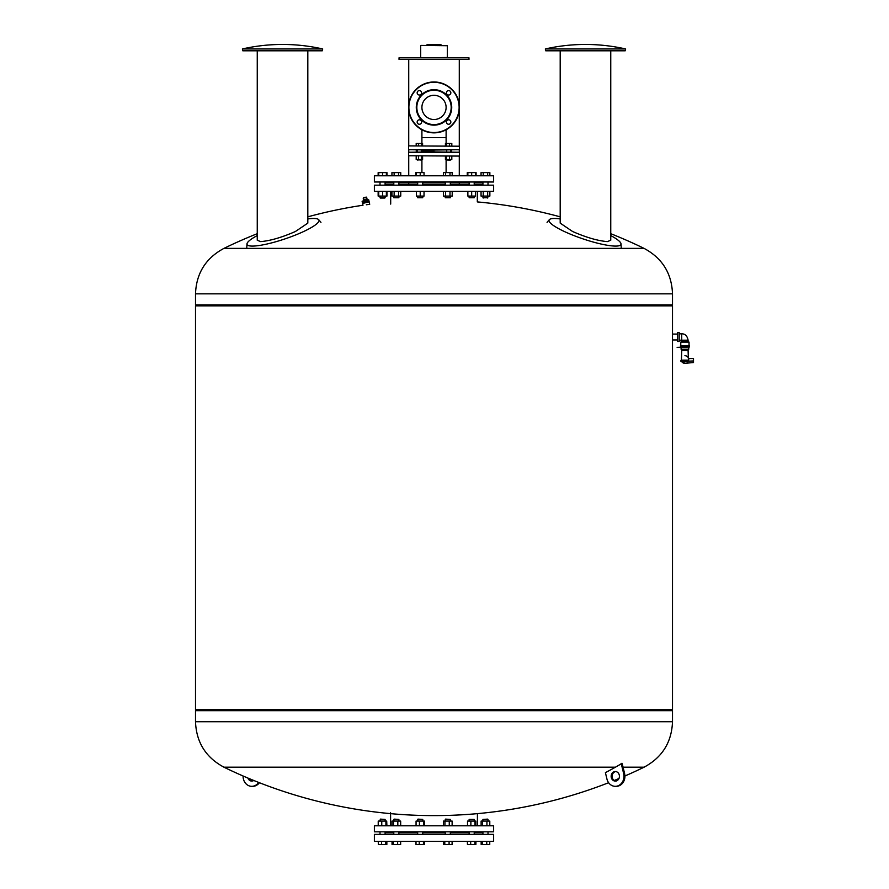 <?xml version="1.0" encoding="UTF-8"?>
<svg xmlns="http://www.w3.org/2000/svg" width="889" height="889" viewBox="0 0 889 889"><rect width="100%" height="100%" fill="white"/><g stroke="black" fill="none" stroke-linecap="round" stroke-linejoin="round"><path stroke-width="1.33" d="M242.364 48.962L322.707 48.962A181.267 181.267 0 0 0 242.364 48.962L242.819 50.806L322.251 50.806L322.707 48.962M257.254 50.806L257.254 240.252L260.644 241.608C270.2 240.819 281.78 237.463 295.381 231.518L307.816 223.128L307.816 50.806M257.254 235.585A37.96 6.901 -18.7 0 0 246.975 243.942A37.96 6.901 -18.7 0 0 252.376 246.086A37.96 6.901 -18.7 0 0 301.982 232.285A37.96 6.901 -18.7 0 0 318.707 219.694A37.96 6.901 -18.7 0 0 313.617 218.483A37.96 6.901 -18.7 0 0 307.816 218.938M677.596 339.954L672.506 339.954L672.506 334.075L677.596 334.075M679.185 332.564L679.185 341.465L677.596 341.465L677.596 332.564L679.185 332.564M679.185 333.831L681.73 333.831L681.73 341.498L681.73 340.198L679.185 340.198M681.73 333.831C685.119 333.764 687.241 335.886 688.097 340.198L688.097 341.498L680.774 342.098L680.774 345.754M677.118 347.355L689.364 347.032L677.118 347.355M688.297 361.101L680.774 361.101L681.419 361.734L687.653 361.734L688.297 360.79L687.597 360.145C688.519 358.089 688.519 358.089 687.597 360.145L681.419 360.145L681.73 350.61L688.097 350.61L688.353 358.556L693.498 358.556L693.498 362.534L685.619 363.268A3.812 3.812 0 0 1 681.807 361.734L684.908 363.334M688.731 347.355L688.731 349.255L681.096 349.255L681.096 347.355M688.297 361.167L693.498 360.945M681.419 361.734L687.108 361.734C685.252 363.868 685.252 363.868 687.108 361.734L687.041 361.867M688.353 361.167A3.812 3.812 0 0 0 684.908 355.7M680.463 347.032L680.463 345.754L689.364 345.754L689.364 347.032L680.463 347.032M689.042 345.754L689.042 342.098L680.774 342.098M689.042 342.098L681.73 341.498M545.313 48.962L625.645 48.962A181.267 181.267 0 0 0 545.313 48.962L545.757 50.806L625.189 50.806L625.645 48.962M560.192 50.806L560.192 223.128L572.627 231.518C586.207 237.452 597.786 240.819 607.365 241.608L610.754 240.252L610.754 50.806M560.192 218.938A37.96 6.901 18.7 0 0 554.392 218.483A37.96 6.901 18.7 0 0 549.313 219.694A37.96 6.901 18.7 0 0 566.037 232.285A37.96 6.901 18.7 0 0 615.633 246.086A37.96 6.901 18.7 0 0 621.033 243.942A37.96 6.901 18.7 0 0 610.754 235.585M434.01 150.986L421.297 150.986L434.01 150.986M417.486 150.986L416.83 150.986L417.486 150.986M434.01 151.93L459.446 152.252L408.562 152.252L434.01 151.93M459.124 156.075L408.562 155.753L459.124 156.075M451.734 150.03L450.534 150.986L451.734 151.93M421.908 159.509L421.908 172.61M446.111 159.509L446.111 172.61M374.38 175.789L374.38 181.989L493.628 181.989L493.628 175.789L374.38 175.789M390.693 191.368L390.693 204.092M477.315 191.368L477.315 201.914A479.871 479.871 0 0 1 560.192 216.838M374.38 185.168L374.38 191.368L493.628 191.368L493.628 185.168L374.38 185.168M380.014 197.725L385.104 197.725L385.104 196.08L384.781 198.047L380.325 198.047L380.014 196.08M385.104 185.168L385.104 181.989M380.014 185.168L380.014 181.989M393.794 197.725L398.883 197.725L393.794 197.725L393.794 196.08M417.674 197.725L422.764 197.725L417.674 197.725L417.674 196.08M445.245 197.725L450.334 197.725L445.245 197.725L445.245 196.08M469.125 197.725L474.215 197.725L469.125 197.725L469.125 196.08M487.661 197.725L482.916 197.725L487.661 197.725M488.005 196.08L487.683 198.047M476.082 175.789L476.082 172.61L467.27 172.61L467.27 175.789M481.049 191.368L481.049 196.08L489.861 196.08L489.861 191.368M483.249 191.368L483.249 196.08M487.661 191.368L487.661 196.08M489.861 175.789L489.861 172.61L481.049 172.61L481.049 175.789M487.661 175.789L487.661 172.61M483.249 175.789L483.249 172.61M467.858 191.368L467.858 196.08L475.482 196.08L475.482 191.368M471.67 191.368L471.67 196.08M475.482 175.789L475.482 172.61M471.67 175.789L471.67 172.61M467.858 175.789L467.858 172.61M443.389 191.368L443.389 196.08L452.201 196.08L452.201 191.368M445.589 191.368L445.589 196.08M450.001 191.368L450.001 196.08M450.001 175.789L450.001 172.61L443.389 172.61L443.389 175.789M445.589 175.789L445.589 172.61M452.201 175.789L452.201 172.61L450.001 172.61M416.408 191.368L416.408 196.08L424.031 196.08L424.031 191.368M420.219 191.368L420.219 196.08M420.219 175.789L420.219 172.61L415.819 172.61L415.819 175.789M416.408 175.789L416.408 172.61M424.031 175.789L424.031 172.61L420.219 172.61M391.938 191.368L391.938 196.08L400.75 196.08L400.75 191.368M394.138 191.368L394.138 196.08M398.55 191.368L398.55 196.08M394.138 175.789L394.138 172.61L391.938 172.61L391.938 175.789M398.55 175.789L398.55 172.61L394.138 172.61M400.75 175.789L400.75 172.61L398.55 172.61M378.736 191.368L378.736 196.08L386.959 196.08L386.959 191.368M382.559 191.368L382.559 196.08M386.371 191.368L386.371 196.08M378.736 175.789L378.736 172.61L378.147 172.61L378.147 175.789M382.559 175.789L382.559 172.61L378.736 172.61M386.371 175.789L386.371 172.61L382.559 172.61M378.147 191.368L378.147 196.08L378.736 196.08M386.959 175.789L386.959 172.61L386.371 172.61M393.794 182.778L385.104 182.778L385.104 184.367L393.794 184.367M398.883 184.367L417.674 184.367M422.764 184.367L445.245 184.367M450.334 184.367L469.125 184.367M474.215 184.367L482.916 184.367M398.883 182.778L417.674 182.778M422.764 182.778L445.245 182.778M450.334 182.778L469.125 182.778M474.215 182.778L482.916 182.778M307.816 216.838A479.871 479.871 0 0 1 362.99 205.237L362.59 203.459L369.013 201.87M366.346 204.759C362.012 205.381 362.012 205.381 366.346 204.759C370.691 204.148 370.691 204.148 366.346 204.759L369.713 204.281L369.202 201.992M363.923 200.881L365.412 200.547L365.123 199.225L365.412 200.547L365.123 199.225L365.412 200.547L366.913 200.214L367.146 201.303L364.157 201.97L363.612 200.947L363.845 202.036L362.356 202.37L362.112 201.281L363.612 200.947M368.724 199.814L368.957 200.903L367.468 201.236L367.224 200.147L368.713 199.814L369.168 201.836L362.556 203.303L362.112 201.281M365.501 197.269L363.49 197.714L363.923 200.392L362.468 201.203M620.889 248.387L644.081 248.387C662.216 258.121 671.695 273.267 672.506 293.837L672.506 304.894L195.502 304.894L195.502 293.837C196.313 273.267 205.792 258.121 223.928 248.387L247.131 248.387M610.754 233.696A479.871 479.871 0 0 1 644.081 248.387L223.928 248.387A479.871 479.871 0 0 1 257.254 233.696M263.144 248.387L417.986 248.387M450.023 248.387L604.864 248.387M368.368 199.892L366.701 199.769L366.279 197.102M366.868 199.736L366.346 197.414M365.968 197.169L363.379 197.736L363.757 200.425M363.945 197.614L364.568 197.48M672.506 305.849L195.502 305.849L195.502 709.711L672.506 709.711L672.506 305.849L671.873 304.894M196.136 709.711L195.502 710.667L195.502 721.724L672.506 721.724L672.506 710.667L195.502 710.667L672.506 710.667L671.873 709.711M195.502 305.849L196.136 304.894M615.766 781.053A4.767 4.134 90 0 1 612.265 777.586A4.767 4.134 90 0 1 615.766 771.574M619.277 775.041A4.767 4.134 -90 0 0 615.299 771.541A4.767 4.134 -90 0 0 611.31 777.586A4.767 4.134 -90 0 0 615.299 781.075A4.767 4.134 -90 0 0 619.277 775.041M249.064 778.542A4.767 4.134 -90 0 0 252.243 781.053M253.776 780.475A4.767 4.134 90 0 1 251.765 781.075A4.767 4.134 90 0 1 247.92 778.064M195.502 721.724C196.313 742.293 205.792 757.45 223.928 767.185L615.455 767.185L622.133 763.329L624.611 773.641A10.012 8.679 90 0 1 616.244 786.332L615.299 786.332A10.012 8.679 -90 0 0 623.656 773.641L621.178 763.329M623.056 767.185L644.081 767.185C662.216 757.45 671.695 742.293 672.506 721.724M615.299 786.332A10.012 8.679 -90 0 1 606.931 778.986L605.409 772.641A479.871 415.574 -90 0 0 615.455 767.185M258.643 782.42A10.012 8.679 90 0 1 251.765 786.332L252.72 786.332A10.012 8.679 -90 0 0 259.388 782.709M251.765 786.332A10.012 8.679 90 0 1 243.097 775.997M374.38 834.371L374.38 841.372L493.628 841.372L493.628 834.371L374.38 834.371M390.593 812.746L390.593 825.792M477.415 813.646L477.415 825.792M374.38 825.792L374.38 831.826L493.628 831.826L493.628 825.792L374.38 825.792M474.215 831.826L474.215 834.371M469.125 831.826L469.125 834.371M469.125 821.08L469.125 819.425L474.215 819.425L474.215 821.08M474.215 819.425L469.125 819.425M487.683 819.113L482.916 819.425L488.005 819.425L488.005 821.08M380.325 819.113L385.104 819.425L380.325 819.113L380.014 821.08M393.794 819.425L398.883 819.425L394.116 819.113L393.794 821.08M417.674 819.425L422.764 819.425L417.997 819.113L417.674 821.08M445.245 819.425L450.334 819.425L445.567 819.113L445.245 821.08M452.123 825.792L452.123 821.08L443.455 821.08L443.455 825.792M449.267 825.792L449.267 821.08M444.933 825.792L444.933 821.08M423.575 825.792L423.575 821.08L416.063 821.08L416.063 825.792M419.419 825.792L419.419 821.08M424.375 825.792L424.375 821.08L423.575 821.08M397.816 825.792L397.816 821.08L392.005 821.08L392.005 825.792M393.483 825.792L393.483 821.08M400.672 825.792L400.672 821.08L397.816 821.08M381.759 825.792L381.759 821.08L378.225 821.08L378.225 825.792M378.403 825.792L378.403 821.08M386.704 825.792L386.704 821.08L381.759 821.08M385.904 825.792L385.904 821.08M386.893 825.792L386.704 821.08M489.795 825.792L489.795 821.08L481.127 821.08L481.127 825.792M486.928 825.792L486.928 821.08M482.594 825.792L482.594 821.08M475.826 825.792L475.826 821.08L467.514 821.08L467.514 825.792M475.026 825.792L475.026 821.08M470.87 825.792L470.87 821.08M385.104 832.782L393.794 832.782M398.883 832.782L417.674 832.782M422.764 832.782L445.245 832.782M450.334 832.782L469.125 832.782M474.215 832.782L482.916 832.782M481.16 841.372L481.16 844.55L489.75 844.55L489.75 841.372M482.449 841.372L482.449 844.55M486.75 841.372L486.75 844.55M475.882 841.372L475.882 844.55L475.959 841.372M474.893 841.372L474.893 844.55L475.882 844.55M467.458 841.372L467.458 844.55L474.893 844.55M470.681 841.372L470.681 844.55M452.09 841.372L452.09 844.55L449.089 844.55L449.089 841.372M443.5 841.372L443.5 844.55L449.089 844.55M444.789 841.372L444.789 844.55M424.431 841.372L424.431 844.55L424.509 841.372M423.442 841.372L423.442 844.55L424.431 844.55M419.23 841.372L419.23 844.55L423.442 844.55M416.008 841.372L416.008 844.55L419.23 844.55M400.639 841.372L400.639 844.55L397.639 844.55L397.639 841.372M393.338 841.372L393.338 844.55L397.639 844.55M392.049 841.372L392.049 844.55L393.338 844.55M385.782 841.372L385.782 844.55L386.848 844.55L386.848 841.372M386.771 841.372L386.771 844.55M381.57 841.372L381.57 844.55L385.782 844.55M378.347 841.372L378.347 844.55L381.57 844.55M378.258 841.372L378.347 844.55M415.93 841.372L416.008 844.55M467.381 841.372L467.458 844.55M426.376 45.406L427.331 44.45L440.688 44.45L441.633 45.406M447.345 45.717L420.986 45.406L447.345 45.717L447.345 57.485L420.986 57.807M420.664 45.717L420.664 57.485M468.981 59.396L468.981 57.807L399.028 57.807L399.028 59.396L468.981 59.396M450.212 160.209L446.711 159.887L450.212 160.209L450.534 159.509M445.433 156.075L445.433 159.509L451.812 159.509L451.812 156.075M446.289 156.075L446.289 159.509M449.478 156.075L449.478 159.509M445.433 145.896L445.433 143.507L451.812 143.507L451.812 145.896M446.289 143.507L446.289 145.896M449.478 143.507L449.478 145.896M420.741 159.887L417.486 159.887L420.741 159.887M421.73 156.075L421.73 159.509L422.586 159.509L422.586 156.075M416.196 156.075L416.196 159.509L421.73 159.509M418.53 156.075L418.53 159.509M416.196 145.896L416.196 143.507L421.73 143.507L421.73 145.896M418.53 143.507L418.53 145.896M421.73 143.507L422.586 143.507L422.586 145.896M434.01 89.689A17.724 17.724 0 0 1 451.734 107.413A17.724 17.724 0 0 1 434.01 125.138A17.724 17.724 0 0 1 416.285 107.413A17.724 17.724 0 0 1 434.01 89.689M434.01 90.245A17.169 17.169 0 0 1 451.179 107.413A17.169 17.169 0 0 1 434.01 124.582A17.169 17.169 0 0 1 416.83 107.413A17.169 17.169 0 0 1 434.01 90.245M448.623 119.804A2.223 2.223 0 0 0 446.4 122.026A2.223 2.223 0 0 0 448.623 124.26A2.223 2.223 0 0 0 450.845 122.026A2.223 2.223 0 0 0 448.623 119.804M419.386 119.804A2.223 2.223 0 0 0 417.163 122.026A2.223 2.223 0 0 0 419.386 124.26A2.223 2.223 0 0 0 421.619 122.026A2.223 2.223 0 0 0 419.386 119.804M419.386 90.578A2.223 2.223 0 0 0 417.163 92.8A2.223 2.223 0 0 0 419.386 95.023A2.223 2.223 0 0 0 421.619 92.8A2.223 2.223 0 0 0 419.386 90.578M434.01 95.312A12.102 12.102 0 0 0 421.908 107.413A12.102 12.102 0 0 0 434.01 119.515A12.102 12.102 0 0 0 446.111 107.413A12.102 12.102 0 0 0 434.01 95.312M448.623 90.578A2.223 2.223 0 0 0 446.4 92.8A2.223 2.223 0 0 0 448.623 95.023A2.223 2.223 0 0 0 450.845 92.8A2.223 2.223 0 0 0 448.623 90.578M434.01 132.85A25.437 25.437 0 0 1 408.562 107.413A25.437 25.437 0 0 1 434.01 81.977A25.437 25.437 0 0 1 459.446 107.413A25.437 25.437 0 0 1 434.01 132.85M434.01 150.03L408.562 149.708L459.446 149.708L434.01 150.03M408.884 145.896L459.446 146.207L408.884 145.896M421.908 143.507L421.908 129.794M446.111 143.507L446.111 137.628L421.908 137.628M688.097 340.198L681.73 340.198M688.297 360.79L680.774 360.79L681.419 360.145M365.112 199.18L365.257 199.836L365.112 199.18M672.506 293.837L195.502 293.837M363.445 200.492L363.245 198.091M624.611 773.641L623.656 773.641M434.01 82.288A25.125 25.125 0 0 0 408.884 107.413A25.125 25.125 0 0 0 434.01 132.539A25.125 25.125 0 0 0 459.124 107.413A25.125 25.125 0 0 0 434.01 82.288M246.975 243.942L246.798 247.398M318.707 219.694L320.951 222.339M681.73 349.255L681.73 350.61M688.097 349.255L688.097 350.61M681.496 357.823L681.307 360.79M549.313 219.694L547.057 222.339M621.033 243.942L621.222 247.398M416.285 151.93L416.285 150.03M459.446 152.252L459.446 155.753M408.562 155.753L408.562 152.252M393.794 181.989L393.794 185.168M417.674 181.989L417.674 185.168M445.245 181.989L445.245 185.168M469.125 181.989L469.125 185.168M482.916 196.08L483.227 198.047M482.916 181.989L482.916 185.168M488.005 181.989L488.005 185.168M474.215 181.989L474.215 185.168M474.215 196.08L474.215 197.725M450.334 181.989L450.334 185.168M450.334 196.08L450.334 197.725M422.764 181.989L422.764 185.168M422.764 196.08L422.764 197.725M398.883 181.989L398.883 185.168M398.883 196.08L398.883 197.725M364.812 200.025L365.101 199.125L365.746 199.825M367.179 199.669L366.657 197.336M616.244 771.541L615.299 771.541M223.928 767.185A479.871 479.871 0 0 0 608.621 782.709M614.243 780.475A479.871 479.871 0 0 0 618.944 778.542M624.923 775.997A479.871 479.871 0 0 0 644.081 767.185M615.299 781.075L616.244 781.075M488.005 834.371L488.005 831.826M380.014 834.371L380.014 831.826M393.794 834.371L393.794 831.826M417.674 834.371L417.674 831.826M445.245 834.371L445.245 831.826M450.334 834.371L450.334 831.826M450.334 821.08L450.334 819.425M422.764 834.371L422.764 831.826M422.764 821.08L422.764 819.425M398.883 834.371L398.883 831.826M398.883 821.08L398.883 819.425M385.104 834.371L385.104 831.826M385.104 821.08L385.104 819.425M482.916 834.371L482.916 831.826M482.916 821.08L482.916 819.425M459.291 184.367L459.291 182.778M459.291 175.789L459.291 156.031M459.291 151.975L459.291 149.985M459.291 145.94L459.291 110.258M459.291 104.58L459.291 59.396M408.729 184.367L408.729 182.778M408.729 175.789L408.729 156.031M408.729 151.975L408.729 149.985M408.729 145.94L408.729 110.258M408.729 104.58L408.729 59.396M450.534 150.03L450.534 151.93M446.711 150.03L446.711 151.93M446.711 159.509L447.034 160.209M417.486 159.509L417.797 160.209M420.975 160.209L421.297 159.509M417.486 150.03L417.486 151.93M421.297 150.03L421.297 151.93M408.562 149.708L408.562 146.207M459.446 146.207L459.446 149.708M446.111 129.794L446.111 137.628"/></g></svg>
